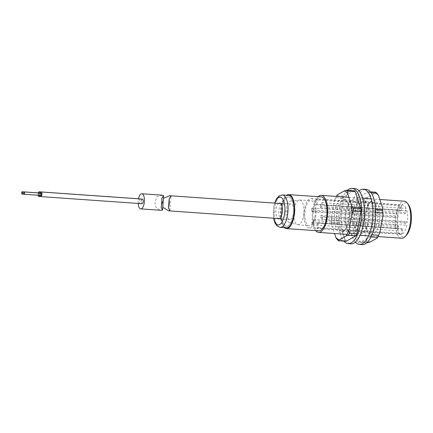 <?xml version="1.0" encoding="UTF-8"?>
<svg xmlns="http://www.w3.org/2000/svg" width="433" height="433" viewBox="0 0 433 433"><rect width="100%" height="100%" fill="white"/><g stroke="black" fill="none" stroke-linecap="round" stroke-linejoin="round"><path stroke-width="0.32" stroke-dasharray="2.17 1.62" d="M406.452 235.189A17.017 6.998 94 0 1 401.413 236.088A17.017 6.998 94 0 1 397.932 214.957A17.017 6.998 94 0 1 407.329 203.548A17.017 6.998 94 0 1 408.584 204.89M401.662 238.237A18.565 7.637 94 0 1 399.735 237.468A18.565 7.637 94 0 1 395.583 216.776A18.565 7.637 94 0 1 404.265 201.199M318.764 230.859A17.017 6.998 94 0 1 316.999 230.156A17.017 6.998 94 0 1 313.189 211.185A17.017 6.998 94 0 1 321.151 196.907M401.629 205.074A14.7 6.046 94 0 1 402.587 204.955A14.7 6.046 94 0 1 404.108 205.567A14.7 6.046 94 0 1 406.149 208.489L404.536 212.479L404.985 213.826L406.89 210.719A14.7 6.046 94 0 1 407.35 222.324L405.288 221.431L404.963 223.206L406.814 225.268A14.7 6.046 94 0 1 402.755 233.457L402.306 228.57L401.537 228.997L401.483 234.166A14.7 6.046 94 0 1 400.525 234.28A14.7 6.046 94 0 1 398.999 233.674A14.7 6.046 94 0 1 396.964 230.751L398.577 226.762L398.127 225.414L396.222 228.521A14.7 6.046 94 0 1 395.762 216.917L397.824 217.81L398.149 216.035L396.292 213.972A14.7 6.046 94 0 1 400.352 205.783L400.806 210.671L401.575 210.243L401.629 205.074L317.216 199.137A14.7 6.046 -86 0 0 315.944 199.846L400.352 205.783M311.884 208.04A14.7 6.046 -86 0 0 311.349 210.979L313.411 211.878L313.736 210.102L311.884 208.04L396.292 213.972M311.349 210.979L395.762 216.917M311.809 222.589A14.7 6.046 -86 0 0 312.55 224.819L314.163 220.825L313.714 219.477L311.809 222.589L396.222 228.521M312.55 224.819L396.964 230.751M285.044 225.663A14.7 6.046 94 0 1 281.753 209.274A14.7 6.046 94 0 1 288.632 196.945A14.7 6.046 94 0 1 290.153 197.551A14.7 6.046 94 0 1 293.444 213.94A14.7 6.046 94 0 1 286.57 226.27A14.7 6.046 94 0 1 285.044 225.663M317.07 228.234A14.7 6.046 -86 0 0 318.347 227.525L317.892 222.632L317.124 223.065L317.07 228.234L401.483 234.166M318.347 227.525L402.755 233.457M322.406 219.331A14.7 6.046 -86 0 0 322.937 216.392L320.875 215.493L320.55 217.269L322.406 219.331L406.814 225.268M322.937 216.392L407.35 222.324M322.477 204.782A14.7 6.046 -86 0 0 321.735 202.552L320.122 206.546L320.572 207.889L322.477 204.782L406.89 210.719M321.735 202.552L406.149 208.489M315.722 230.648A18.565 7.637 94 0 1 312.339 213.35A18.565 7.637 94 0 1 318.109 196.69M284.378 227.666A17.017 6.998 94 0 1 280.616 211.115A17.017 6.998 94 0 1 286.657 195.256M320.55 217.269L404.963 223.206M320.875 215.493L405.288 221.431M317.124 223.065L401.537 228.997M317.892 222.632L402.306 228.57M313.714 219.477L398.127 225.414M314.163 220.825L398.577 226.762M313.736 210.102L398.149 216.035M313.411 211.878L397.824 217.81M315.944 199.846L316.393 204.733L317.162 204.306L401.575 210.243M316.393 204.733L400.806 210.671M317.162 204.306L317.216 199.137M320.572 207.889L404.985 213.826M320.122 206.546L404.536 212.479M39.089 192.956A1.158 0.476 -86 0 0 38.532 194.071A1.158 0.476 -86 0 0 38.927 195.267A1.158 0.476 -86 0 0 39.484 194.152A1.158 0.476 -86 0 0 39.203 192.999M41.054 193.129A1.158 0.476 -86 0 0 40.496 194.244A1.158 0.476 -86 0 0 40.891 195.44M40.231 193.069A2.322 0.953 -86 0 0 40.02 194.201A2.322 0.953 -86 0 0 40.069 195.386M142.43 199.093A2.322 0.953 -86 0 0 141.315 201.323A2.322 0.953 -86 0 0 142.105 203.721M38.266 192.896A2.322 0.953 -86 0 0 38.055 194.027A2.322 0.953 -86 0 0 38.109 195.245M39.739 195.359A2.322 0.953 -86 0 0 39.96 194.195A2.322 0.953 -86 0 0 39.917 193.048M140.465 198.92A2.322 0.953 -86 0 0 139.35 201.15A2.322 0.953 -86 0 0 140.14 203.548A2.322 0.953 -86 0 0 141.255 201.318A2.322 0.953 -86 0 0 140.628 198.964M162.315 195.196L157.027 196.728L154.819 202.216L156.232 208.029L161.303 210.33M138.165 203.445A7.583 3.118 94 0 1 138.181 201.047A7.583 3.118 94 0 1 138.49 198.779M285.076 211.488A7.583 3.118 94 0 1 281.439 218.773A7.583 3.118 94 0 1 278.868 210.936A7.583 3.118 94 0 1 282.505 203.651A7.583 3.118 94 0 1 285.076 211.488M162.77 207.293L162.429 202.752L163.425 198.325M304.551 208.993A14.7 6.046 -86 0 0 309.075 227.855A14.7 6.046 -86 0 0 315.668 217.388A14.7 6.046 -86 0 0 311.138 198.531A14.7 6.046 -86 0 0 304.551 208.993M282.04 207.407A14.7 6.046 -86 0 0 286.57 226.27A14.7 6.046 -86 0 0 293.157 215.807A14.7 6.046 -86 0 0 288.632 196.945A14.7 6.046 -86 0 0 282.04 207.407M314.905 216.814A12.687 5.218 -86 0 0 310.943 200.533A12.687 5.218 -86 0 0 305.314 209.567A12.687 5.218 -86 0 0 309.162 225.842A12.687 5.218 -86 0 0 314.905 216.814M303.533 215.937A12.378 5.088 -86 0 0 299.663 200.046A12.378 5.088 -86 0 0 299.338 200.062A12.378 5.088 -86 0 0 294.175 208.863A12.378 5.088 -86 0 0 297.606 224.684A12.378 5.088 -86 0 0 297.931 224.743A12.378 5.088 -86 0 0 303.533 215.937M294.51 214.898A10.83 4.454 -86 0 0 290.835 201.009A10.83 4.454 -86 0 0 286.316 208.711A10.83 4.454 -86 0 0 289.32 222.557A10.83 4.454 -86 0 0 294.51 214.898M278.792 203.391A7.891 3.248 -86 0 0 276.173 208.76A7.891 3.248 -86 0 0 277.726 218.513M293.395 214.059A7.891 3.248 -86 0 0 290.965 203.932A7.891 3.248 -86 0 0 287.431 209.55A7.891 3.248 -86 0 0 289.861 219.677A7.891 3.248 -86 0 0 293.395 214.059M288.741 195.402A16.248 6.679 -86 0 0 281.455 206.969A16.248 6.679 -86 0 0 286.462 227.812M379.205 222.546A17.331 7.128 -86 0 0 378.079 204.484A17.331 7.128 -86 0 0 370.534 201.935A17.331 7.128 -86 0 0 366.101 212.63A17.331 7.128 -86 0 0 368.364 232.792A17.331 7.128 -86 0 0 379.205 222.546M365.279 212.976A15.783 6.49 94 0 1 369.317 203.234A15.783 6.49 94 0 1 372.353 201.746A15.783 6.49 94 0 1 377.213 222.005A15.783 6.49 94 0 1 370.139 233.23A15.783 6.49 94 0 1 367.341 231.336A15.783 6.49 94 0 1 365.279 212.976M354.849 211.84A17.331 7.128 94 0 1 365.69 201.594A17.331 7.128 94 0 1 367.953 221.756A17.331 7.128 94 0 1 363.52 232.451A17.331 7.128 94 0 1 355.975 229.896A17.331 7.128 94 0 1 354.849 211.84M368.775 221.409A15.783 6.49 -86 0 0 366.713 203.05A15.783 6.49 -86 0 0 363.915 201.156A15.783 6.49 -86 0 0 356.841 212.381A15.783 6.49 -86 0 0 361.701 232.64A15.783 6.49 -86 0 0 364.738 231.152A15.783 6.49 -86 0 0 368.775 221.409M362.269 244.623A27.696 11.388 94 0 1 353.745 209.074A27.696 11.388 94 0 1 366.156 189.367M355.374 242.15A27.696 11.388 94 0 1 350.93 208.874A27.696 11.388 94 0 1 358.984 190.85M369.917 242.139L366.881 239.839L362.665 227.13L362.356 219.325L365.403 202.579L368.137 197.069L375.395 193.037L378.431 195.337M370.957 236.927L369.917 236.856L360.294 242.204L366.935 242.669M369.917 236.856A3.096 1.272 -86 0 0 370.967 234.735L371.904 234.8M375.736 212.581L375.01 212.527L370.967 234.735M375.01 212.527A3.096 1.272 -86 0 0 374.891 209.523L375.638 209.577M371.141 192.799L369.306 192.669L374.891 209.523M369.306 192.669A3.096 1.272 -86 0 0 368.472 191.7A3.096 1.272 -86 0 0 368.137 191.787L375.86 192.22M365.403 202.579L365.035 199.786L366.085 197.665L358.508 197.134L368.137 191.787M358.508 197.134A3.096 1.272 -86 0 0 357.458 199.256L365.035 199.786M362.665 227.13L361.117 224.998L360.998 221.994L353.42 221.458L357.458 199.256M353.42 221.458A3.096 1.272 -86 0 0 353.539 224.462L361.117 224.998M367.871 242.74L366.697 241.852L359.125 241.322L353.539 224.462M359.125 241.322A3.096 1.272 -86 0 0 359.958 242.285A3.096 1.272 -86 0 0 360.294 242.204M366.697 241.852L366.881 239.839M360.998 221.994L362.356 219.325M375.395 193.037L375.709 192.317M366.085 197.665L368.137 197.069M341.036 198.585A17.331 7.128 94 0 1 345.994 200.208A17.331 7.128 94 0 1 348.814 215.91A17.331 7.128 94 0 1 343.824 231.065A17.331 7.128 94 0 1 342.368 232.24A17.331 7.128 94 0 1 334.525 219.401A17.331 7.128 94 0 1 341.036 198.585M343.715 230.832A15.783 6.49 -86 0 0 345.041 229.766A15.783 6.49 -86 0 0 349.583 215.964A15.783 6.49 -86 0 0 347.017 201.664A15.783 6.49 -86 0 0 344.219 199.77A15.783 6.49 -86 0 0 342.503 200.187A15.783 6.49 -86 0 0 336.549 217.117A15.783 6.49 -86 0 0 342.005 231.254A15.783 6.49 -86 0 0 343.715 230.832M353.626 233.03A17.331 7.128 -86 0 0 360.142 212.213A17.331 7.128 -86 0 0 352.294 199.375A17.331 7.128 -86 0 0 350.838 200.549A17.331 7.128 -86 0 0 345.848 215.704A17.331 7.128 -86 0 0 348.668 231.406A17.331 7.128 -86 0 0 353.626 233.03M350.947 200.782A15.783 6.49 94 0 1 352.657 200.36A15.783 6.49 94 0 1 358.113 214.503A15.783 6.49 94 0 1 352.159 231.428A15.783 6.49 94 0 1 350.443 231.844A15.783 6.49 94 0 1 347.645 229.95A15.783 6.49 94 0 1 345.079 215.65A15.783 6.49 94 0 1 349.62 201.848A15.783 6.49 94 0 1 350.947 200.782M347.531 190.228A27.696 11.388 -86 0 0 338.785 215.206A27.696 11.388 -86 0 0 343.948 241.159M354.903 188.577A27.696 11.388 -86 0 0 351.894 189.313A27.696 11.388 -86 0 0 341.442 219.017A27.696 11.388 -86 0 0 351.017 243.828M336.419 196.43L334.455 200.403L331.407 217.149L331.716 224.954L334.552 233.522M337.183 194.893L335.813 197.729L343.391 198.265L339.353 220.473L331.775 219.937L331.716 224.954M343.391 198.265A3.096 1.272 94 0 1 344.441 196.144L336.863 195.613M346.492 190.26L354.064 190.796L344.441 196.144M354.064 190.796A3.096 1.272 94 0 1 354.4 190.715M345.891 241.3A3.096 1.272 94 0 1 345.052 240.331L337.48 239.795M331.895 222.941L339.472 223.477L345.052 240.331M339.472 223.477A3.096 1.272 94 0 1 339.353 220.473M335.813 197.729L334.455 200.403M331.407 217.149L331.775 219.937M282.408 194.958A16.248 6.679 -86 0 0 275.123 206.525A16.248 6.679 -86 0 0 280.129 227.368M274.901 203.115A13.926 5.726 -86 0 0 273.894 207.039A13.926 5.726 -86 0 0 273.835 218.237M346.985 234.394L360.088 235.314M368.526 235.909L377.939 236.57M311.138 198.531L402.587 204.955M309.075 227.855L400.525 234.28M348.852 197.302L362.692 198.276M371.135 198.871L379.806 199.478M23.896 194.211L38.927 195.267M40.648 196.555L140.14 203.548M161.823 198.097L161.136 207.467M281.439 218.773L279.523 218.638M282.505 203.651L280.589 203.515M169.947 210.59L171.003 196.187M299.663 200.046L310.943 200.533M290.835 201.009L299.338 200.062M290.965 203.932L279.713 203.142M273.559 218.221L273.721 206.768L274.619 203.093M289.861 219.677L278.603 218.887M289.32 222.557L297.606 224.684M297.931 224.743L309.162 225.842M369.317 203.234L370.534 201.935M366.713 203.05L365.69 201.594M372.353 201.746L363.915 201.156M370.139 233.23L361.701 232.64M370.41 191.841L368.472 191.7M366.827 242.772L359.958 242.285M364.738 231.152L363.52 232.451M367.341 231.336L368.364 232.792M347.017 201.664L345.994 200.208M345.041 229.766L343.824 231.065M344.219 199.77L352.657 200.36M342.005 231.254L350.443 231.844M347.645 229.95L348.668 231.406M349.62 201.848L350.838 200.549"/><path stroke-width="0.65" d="M379.806 199.478L404.265 201.199A18.565 7.637 94 0 1 406.186 201.967A18.565 7.637 94 0 1 407.561 203.434L408.584 204.89A17.017 6.998 94 0 1 411.35 220.31A17.017 6.998 94 0 1 406.452 235.189L405.234 236.488A18.565 7.637 94 0 1 401.662 238.237L377.939 236.57M407.561 203.434A18.565 7.637 94 0 1 410.576 220.256A18.565 7.637 94 0 1 405.234 236.488M286.657 195.256A17.017 6.998 94 0 1 288.795 194.628A17.017 6.998 94 0 1 290.554 195.332A17.017 6.998 94 0 1 294.364 214.308A17.017 6.998 94 0 1 286.408 228.586A17.017 6.998 94 0 1 284.643 227.882A17.017 6.998 94 0 1 284.378 227.666M288.795 194.628L321.151 196.907A17.017 6.998 94 0 1 322.915 197.61A17.017 6.998 94 0 1 326.726 216.581A17.017 6.998 94 0 1 318.764 230.859L286.408 228.586M318.109 196.69A18.565 7.637 94 0 1 321.259 195.364A18.565 7.637 94 0 1 323.18 196.133A18.565 7.637 94 0 1 327.337 216.825A18.565 7.637 94 0 1 318.656 232.402A18.565 7.637 94 0 1 316.729 231.633A18.565 7.637 94 0 1 315.722 230.648M21.65 192.885A1.158 0.476 -86 0 0 22.045 194.081A1.158 0.476 -86 0 0 22.603 192.966A1.158 0.476 -86 0 0 22.207 191.765A1.158 0.476 -86 0 0 21.65 192.885M23.615 193.058A1.158 0.476 -86 0 0 24.01 194.255A1.158 0.476 -86 0 0 24.567 193.14A1.158 0.476 -86 0 0 24.172 191.938A1.158 0.476 -86 0 0 23.615 193.058M24.01 194.255L40.891 195.44A1.158 0.476 -86 0 0 41.449 194.325A1.158 0.476 -86 0 0 41.054 193.129L24.172 191.938M40.069 195.386A2.322 0.953 -86 0 0 40.81 196.598A2.322 0.953 -86 0 0 41.925 194.368A2.322 0.953 -86 0 0 41.135 191.971A2.322 0.953 -86 0 0 40.231 193.069M40.81 196.598L142.105 203.721A2.322 0.953 -86 0 0 143.22 201.491A2.322 0.953 -86 0 0 142.43 199.093L41.135 191.971M38.109 195.245A2.322 0.953 -86 0 0 38.846 196.425A2.322 0.953 -86 0 0 39.739 195.359M140.752 208.885L161.303 210.33L162.564 210.07L161.136 207.467L161.899 202.823L161.823 198.097L163.62 195.667L162.315 195.196L141.818 193.757A7.583 3.118 94 0 1 144.389 201.594A7.583 3.118 94 0 1 140.752 208.885A7.583 3.118 94 0 1 138.165 203.445M138.49 198.779A7.583 3.118 94 0 1 141.818 193.757M140.628 198.964A2.322 0.953 -86 0 0 140.465 198.92L39.17 191.797A2.322 0.953 -86 0 0 38.266 192.896M39.917 193.048A2.322 0.953 -86 0 0 39.17 191.797M39.203 192.999A1.158 0.476 -86 0 0 39.089 192.956L22.207 191.765M163.425 198.325L169.704 195.716L171.003 196.187L169.206 198.617L169.281 203.342L168.518 207.986L169.947 210.59L168.691 210.849L162.77 207.293M277.726 218.513A7.891 3.248 -86 0 0 278.603 218.887A7.891 3.248 -86 0 0 282.143 213.269A7.891 3.248 -86 0 0 279.713 203.142A7.891 3.248 -86 0 0 278.792 203.391M282.408 194.958A16.248 6.679 -86 0 1 287.409 215.802A16.248 6.679 -86 0 1 280.129 227.368L286.462 227.812A16.248 6.679 -86 0 0 293.742 216.246A16.248 6.679 -86 0 0 288.741 195.402L282.408 194.958L279.004 195.997L276.449 198.909L274.619 203.093M358.984 190.85A27.696 11.388 94 0 1 363.341 189.172L366.156 189.367A27.696 11.388 94 0 1 374.686 224.916A27.696 11.388 94 0 1 362.269 244.623L359.46 244.423A27.696 11.388 94 0 1 355.374 242.15M363.341 189.172A27.696 11.388 94 0 1 371.871 224.716A27.696 11.388 94 0 1 359.46 244.423M375.709 192.317L376.878 193.205L378.431 195.337L382.642 208.046L382.951 215.851L379.909 232.597L377.175 238.107L369.917 242.139L366.827 242.772M379.909 232.597L377.175 238.107M382.642 208.046L382.951 215.851M343.948 241.159A27.696 11.388 -86 0 0 348.202 243.633A27.696 11.388 -86 0 0 351.212 242.897A27.696 11.388 -86 0 0 361.663 213.193A27.696 11.388 -86 0 0 352.089 188.377A27.696 11.388 -86 0 0 349.079 189.113A27.696 11.388 -86 0 0 347.531 190.228M348.202 243.633L351.017 243.828A27.696 11.388 -86 0 0 354.021 243.097A27.696 11.388 -86 0 0 364.478 213.388A27.696 11.388 -86 0 0 354.903 188.577L352.089 188.377M334.552 233.522L335.927 237.663L338.969 239.963L346.227 235.931L348.955 230.421L352.002 213.675L351.693 205.87L347.483 193.161L344.441 190.861L337.183 194.893L336.419 196.43M346.492 190.26L354.4 190.715A3.096 1.272 94 0 1 355.233 191.678L347.661 191.148L346.492 190.26L344.441 190.861M352.002 213.675L353.366 211.006L353.247 208.002L360.819 208.538L355.233 191.678M360.819 208.538A3.096 1.272 94 0 1 360.938 211.542L353.366 211.006M346.227 235.931L348.273 235.335L349.323 233.214L356.9 233.744L360.938 211.542M356.9 233.744A3.096 1.272 94 0 1 355.85 235.866L348.273 235.335M335.927 237.663L337.48 239.795L338.649 240.683L346.227 241.213L355.85 235.866M346.227 241.213A3.096 1.272 94 0 1 345.891 241.3L338.503 240.78L338.969 239.963M349.323 233.214L348.955 230.421M347.483 193.161L347.661 191.148M353.247 208.002L351.693 205.87M273.835 218.237A13.926 5.726 -86 0 0 279.085 224.797A13.926 5.726 -86 0 0 284.421 214.99A13.926 5.726 -86 0 0 282.37 198.487A13.926 5.726 -86 0 0 274.901 203.115M377.495 237.387L370.957 236.927M366.935 242.669L367.871 242.74M375.638 209.577L382.463 210.059M376.878 193.205L371.141 192.799M382.583 213.063L375.736 212.581M371.904 234.8L378.545 235.271M318.656 232.402L346.985 234.394M360.088 235.314L368.526 235.909M321.259 195.364L348.852 197.302M362.692 198.276L371.135 198.871M22.045 194.081L23.896 194.211M38.846 196.425L40.648 196.555M163.62 195.667L162.564 210.07M279.523 218.638L168.691 210.849M280.589 203.515L169.704 195.716M168.518 207.986L169.206 198.617M280.129 227.368L276.904 225.864L274.782 222.622L273.559 218.221M375.86 192.22L370.41 191.841"/></g></svg>
